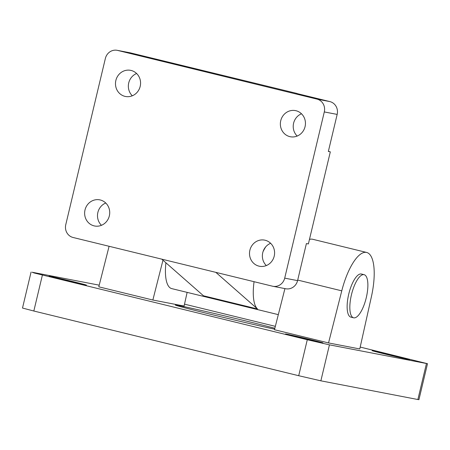 <?xml version="1.0" encoding="UTF-8"?>
<svg xmlns="http://www.w3.org/2000/svg" width="450" height="450" viewBox="0 0 450 450"><rect width="100%" height="100%" fill="white"/><g stroke="black" fill="none" stroke-linecap="round" stroke-linejoin="round"><path stroke-width="0.67" d="M351.433 294.812A22.191 7.554 -76.3 0 1 364.123 274.686A22.191 7.554 -76.3 0 1 366.193 298.035A22.191 7.554 -76.3 0 1 353.593 317.801A22.191 7.554 -76.3 0 1 351.433 294.812M353.593 317.801L350.887 317.137A22.191 7.554 -76.3 0 1 348.733 294.148A22.191 7.554 -76.3 0 1 361.423 274.022L364.123 274.686M360.197 347.068L427.5 363.707L329.439 344.846L307.282 339.739L34.166 272.976L32.124 272.227L99.214 285.165M426.448 363.555L417.876 399.527L418.928 399.684L427.5 363.707M184.511 304.155L275.344 326.34M417.876 399.527L320.867 380.824L329.439 344.846M307.282 339.739L298.71 375.716L320.867 380.824M298.71 375.716L33.829 311.017L42.401 275.04M31.073 272.076L22.5 308.048L33.829 311.017M310.663 339.66A19.232 0.304 -166.6 0 1 322.937 342.877A19.232 0.304 -166.6 0 1 304.155 338.715A19.232 0.304 -166.6 0 1 285.519 333.962A19.232 0.304 -166.6 0 1 310.663 339.66M74.16 281.897A19.232 0.304 -166.6 0 1 86.439 285.114A19.232 0.304 -166.6 0 1 67.652 280.946A19.232 0.304 -166.6 0 1 49.016 276.199A19.232 0.304 -166.6 0 1 74.16 281.897M397.277 356.366A19.232 0.304 -166.6 0 1 409.551 359.584A19.232 0.304 -166.6 0 1 390.769 355.416A19.232 0.304 -166.6 0 1 372.133 350.668A19.232 0.304 -166.6 0 1 397.277 356.366M274.624 329.175A55.479 0.872 -166.6 0 1 210.724 314.308A55.479 0.872 -166.6 0 1 175.314 305.032A55.479 0.872 -166.6 0 1 214.329 313.47A55.479 0.872 -166.6 0 1 274.854 328.264M284.929 288.602L274.483 329.732L328.539 342.934L341.769 290.841A44.387 15.103 -76.3 0 1 366.688 252.467A44.387 15.103 -76.3 0 1 371.441 296.561L359.775 348.958L328.539 342.934M366.688 252.467L312.632 239.259A44.387 15.103 103.7 0 0 309.459 239.422M187.132 292.371L184.089 306.051L152.854 300.026L162.968 260.201M109.091 246.285L98.797 286.819L152.854 300.026M328.365 151.369L330.322 151.847L328.343 151.464L337.168 114.413A10.727 10.086 -79.1 0 0 329.856 101.587L297.017 93.566M297.186 136.058A13.314 12.521 100.9 0 1 301.483 113.777M297.039 93.471L130.523 52.898A10.727 10.086 -79.1 0 0 130.067 52.796L117.197 50.316A10.727 10.086 100.9 0 1 117.653 50.417L130.523 52.898M132.311 95.788A13.314 12.521 100.9 0 1 136.609 73.508M101.458 225.298A13.314 12.521 100.9 0 1 105.756 203.018M297.574 280.62L284.704 278.139A10.727 10.086 100.9 0 1 272.874 286.279L285.744 288.759A10.727 10.086 -79.1 0 0 297.574 280.62L306.399 243.562L308.379 243.945L330.322 151.847M266.332 265.567A13.314 12.521 100.9 0 1 270.63 243.287M329.856 101.587L316.991 99.107L117.653 50.417M272.874 286.279A10.727 10.086 100.9 0 1 272.419 286.178L73.086 237.487A10.727 10.086 100.9 0 1 65.773 224.662L105.367 58.455A10.727 10.086 100.9 0 1 117.197 50.316M284.704 278.139L324.298 111.932L337.168 114.413M316.991 99.107A10.727 10.086 100.9 0 1 324.298 111.932M165.904 262.778A36.984 12.589 103.7 0 0 171.692 288.602L278.314 314.646M215.831 272.357L257.535 308.981A36.984 12.589 -76.3 0 1 254.064 281.694M263.064 251.595A36.984 12.589 -76.3 0 1 265.697 246.881M161.775 259.155L203.473 295.779L257.535 308.981M295.988 110.722A13.314 12.521 100.9 0 1 305.134 126.337A13.314 12.521 100.9 0 1 290.396 136.755A13.314 12.521 100.9 0 1 280.609 121.314A13.314 12.521 100.9 0 1 295.419 110.604A13.314 12.521 100.9 0 1 295.988 110.722M100.26 199.969A13.314 12.521 100.9 0 1 109.406 215.584A13.314 12.521 100.9 0 1 94.663 225.996A13.314 12.521 100.9 0 1 84.881 210.555A13.314 12.521 100.9 0 1 99.692 199.845A13.314 12.521 100.9 0 1 100.26 199.969M265.134 240.238A13.314 12.521 100.9 0 1 274.281 255.853A13.314 12.521 100.9 0 1 259.537 266.265A13.314 12.521 100.9 0 1 249.756 250.824A13.314 12.521 100.9 0 1 264.566 240.114A13.314 12.521 100.9 0 1 265.134 240.238M131.113 70.453A13.314 12.521 100.9 0 1 140.259 86.068A13.314 12.521 100.9 0 1 125.522 96.486A13.314 12.521 100.9 0 1 115.734 81.045A13.314 12.521 100.9 0 1 130.545 70.329A13.314 12.521 100.9 0 1 131.113 70.453M341.769 290.841L297.703 280.074"/></g></svg>
